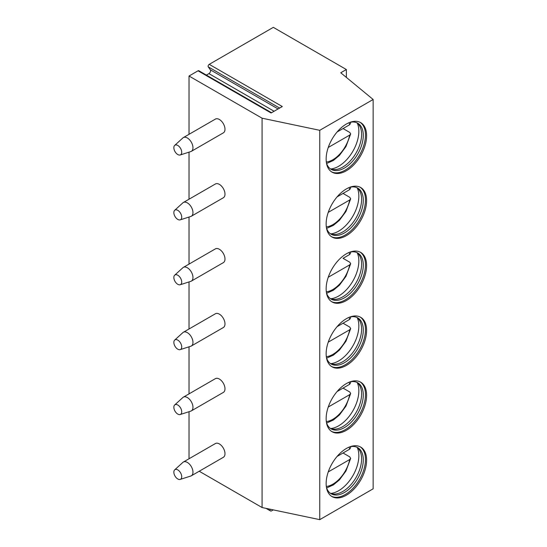 <?xml version="1.0" encoding="UTF-8"?>
<svg xmlns="http://www.w3.org/2000/svg" width="547" height="547" viewBox="0 0 547 547"><rect width="100%" height="100%" fill="white"/><g stroke="black" fill="none" stroke-linecap="round" stroke-linejoin="round"><path stroke-width="0.82" d="M199.217 471.24L262.075 507.527L319.756 519.65L373.15 488.82L373.15 99.486L340.747 72.772L346.367 69.531L273.315 27.35L209.234 64.348A1.586 0.916 -60 0 0 208.257 66.857L210.369 69.859A2.386 1.374 -60 0 1 208.906 73.619L206.369 75.089M273.281 509.886L271.674 510.816A2.386 1.374 -60 0 1 270.478 510.932A2.386 1.374 -60 0 1 270.068 509.209M209.234 64.348L282.286 106.528L271.086 112.99L198.035 70.816A1.586 0.916 -60 0 1 198.828 70.734L271.551 112.723M198.035 70.816L189.023 76.019L262.075 118.193L319.756 130.316L373.15 99.486M189.023 458.769L189.023 411.706M189.023 393.881L189.023 346.819M189.023 328.993L189.023 281.931M189.023 264.105L189.023 217.036M189.023 199.211L189.023 152.148M189.023 134.323L189.023 76.019M346.367 77.407L346.367 69.531M319.756 519.65L319.756 130.316M366.599 460.164A28.608 16.519 -60 0 1 354.114 488.95A28.608 16.519 -60 0 1 332.063 496.614A28.608 16.519 -60 0 1 326.142 483.521A28.608 16.519 -60 0 1 338.627 454.728A28.608 16.519 -60 0 1 360.671 447.063A28.608 16.519 -60 0 1 366.599 460.164M366.599 395.269A28.608 16.519 -60 0 1 354.114 424.062A28.608 16.519 -60 0 1 332.063 431.727A28.608 16.519 -60 0 1 326.142 418.633A28.608 16.519 -60 0 1 338.627 389.84A28.608 16.519 -60 0 1 360.671 382.175A28.608 16.519 -60 0 1 366.599 395.269M366.599 330.381A28.608 16.519 -60 0 1 354.114 359.174A28.608 16.519 -60 0 1 332.063 366.839A28.608 16.519 -60 0 1 326.142 353.745A28.608 16.519 -60 0 1 338.627 324.952A28.608 16.519 -60 0 1 360.671 317.287A28.608 16.519 -60 0 1 366.599 330.381M366.599 265.493A28.608 16.519 -60 0 1 354.114 294.286A28.608 16.519 -60 0 1 332.063 301.951A28.608 16.519 -60 0 1 326.142 288.85A28.608 16.519 -60 0 1 338.627 260.057A28.608 16.519 -60 0 1 360.671 252.393A28.608 16.519 -60 0 1 366.599 265.493M366.599 200.605A28.608 16.519 -60 0 1 354.114 229.398A28.608 16.519 -60 0 1 332.063 237.063A28.608 16.519 -60 0 1 326.142 223.962A28.608 16.519 -60 0 1 338.627 195.17A28.608 16.519 -60 0 1 360.671 187.505A28.608 16.519 -60 0 1 366.599 200.605M366.599 135.711A28.608 16.519 -60 0 1 354.114 164.503A28.608 16.519 -60 0 1 332.063 172.168A28.608 16.519 -60 0 1 326.142 159.074A28.608 16.519 -60 0 1 338.627 130.282A28.608 16.519 -60 0 1 360.671 122.617A28.608 16.519 -60 0 1 366.599 135.711M262.075 507.527L262.075 118.193M191.32 475.801L223.34 457.313A7.945 4.588 -120 0 0 224.988 453.675A7.945 4.588 -120 0 0 221.521 445.675A7.945 4.588 -120 0 0 215.395 443.542L183.368 462.03A7.945 4.588 60 0 1 189.494 464.164A7.945 4.588 60 0 1 192.961 472.164A7.945 4.588 -120 0 1 191.32 475.801A7.945 4.588 -120 0 1 190.794 476.034L180.195 479.418A5.566 3.214 -120 0 0 181.713 476.704A5.566 3.214 60 0 0 179.06 470.878A5.566 3.214 60 0 0 174.678 469.852L182.903 462.372A7.945 4.588 60 0 1 183.368 462.03M191.32 410.906L223.34 392.418A7.945 4.588 -120 0 0 224.988 388.78A7.945 4.588 -120 0 0 221.521 380.787A7.945 4.588 -120 0 0 215.395 378.654L183.368 397.143A7.945 4.588 60 0 1 189.494 399.276A7.945 4.588 60 0 1 192.961 407.269A7.945 4.588 -120 0 1 191.32 410.906A7.945 4.588 -120 0 1 190.794 411.139L180.195 414.53A5.566 3.214 -120 0 0 181.713 411.816A5.566 3.214 60 0 0 179.06 405.983A5.566 3.214 60 0 0 174.678 404.965L182.903 397.484A7.945 4.588 60 0 1 183.368 397.143M191.32 346.019L223.34 327.53A7.945 4.588 -120 0 0 224.988 323.892A7.945 4.588 -120 0 0 221.521 315.892A7.945 4.588 -120 0 0 215.395 313.766L183.368 332.255A7.945 4.588 60 0 1 189.494 334.381A7.945 4.588 60 0 1 192.961 342.381A7.945 4.588 -120 0 1 191.32 346.019A7.945 4.588 -120 0 1 190.794 346.251L180.195 349.636A5.566 3.214 -120 0 0 181.713 346.928A5.566 3.214 60 0 0 179.06 341.096A5.566 3.214 60 0 0 174.678 340.077L182.903 332.597A7.945 4.588 60 0 1 183.368 332.255M191.32 281.131L223.34 262.642A7.945 4.588 -120 0 0 224.988 259.005A7.945 4.588 -120 0 0 221.521 251.005A7.945 4.588 -120 0 0 215.395 248.878L183.368 267.367A7.945 4.588 60 0 1 189.494 269.493A7.945 4.588 60 0 1 192.961 277.493A7.945 4.588 -120 0 1 191.32 281.131A7.945 4.588 -120 0 1 190.794 281.363L180.195 284.748A5.566 3.214 -120 0 0 181.713 282.04A5.566 3.214 60 0 0 179.06 276.208A5.566 3.214 60 0 0 174.678 275.189L182.903 267.702A7.945 4.588 60 0 1 183.368 267.367M191.32 216.243L223.34 197.754A7.945 4.588 -120 0 0 224.988 194.117A7.945 4.588 -120 0 0 221.521 186.117A7.945 4.588 -120 0 0 215.395 183.99L183.368 202.479A7.945 4.588 60 0 1 189.494 204.605A7.945 4.588 60 0 1 192.961 212.605A7.945 4.588 -120 0 1 191.32 216.243A7.945 4.588 -120 0 1 190.794 216.475L180.195 219.86A5.566 3.214 -120 0 0 181.713 217.152A5.566 3.214 60 0 0 179.06 211.32A5.566 3.214 60 0 0 174.678 210.301L182.903 202.814A7.945 4.588 60 0 1 183.368 202.479M191.32 151.355L223.34 132.866A7.945 4.588 -120 0 0 224.988 129.222A7.945 4.588 -120 0 0 221.521 121.229A7.945 4.588 -120 0 0 215.395 119.096L183.368 137.584A7.945 4.588 60 0 1 189.494 139.717A7.945 4.588 60 0 1 192.961 147.711A7.945 4.588 -120 0 1 191.32 151.355A7.945 4.588 -120 0 1 190.794 151.587L180.195 154.972A5.566 3.214 -120 0 0 181.713 152.257A5.566 3.214 60 0 0 179.06 146.432A5.566 3.214 60 0 0 174.678 145.406L182.903 137.926A7.945 4.588 60 0 1 183.368 137.584M180.195 479.418A5.566 3.214 -120 0 1 176.052 477.517A5.566 3.214 -120 0 1 173.85 472.164A5.566 3.214 60 0 1 174.678 469.852M180.195 414.53A5.566 3.214 -120 0 1 176.052 412.629A5.566 3.214 -120 0 1 173.85 407.276A5.566 3.214 60 0 1 174.678 404.965M180.195 349.636A5.566 3.214 -120 0 1 176.052 347.742A5.566 3.214 -120 0 1 173.85 342.388A5.566 3.214 60 0 1 174.678 340.077M180.195 284.748A5.566 3.214 -120 0 1 176.052 282.847A5.566 3.214 -120 0 1 173.85 277.5A5.566 3.214 60 0 1 174.678 275.189M180.195 219.86A5.566 3.214 -120 0 1 176.052 217.959A5.566 3.214 -120 0 1 173.85 212.605A5.566 3.214 60 0 1 174.678 210.301M180.195 154.972A5.566 3.214 -120 0 1 176.052 153.071A5.566 3.214 -120 0 1 173.85 147.717A5.566 3.214 60 0 1 174.678 145.406M360.104 446.755A28.608 16.519 120 0 1 365.478 459.514A28.608 16.519 -60 0 1 353.355 487.91A28.608 16.519 -60 0 1 331.516 496.273M326.463 487.514A26.618 15.371 -60 0 0 331.147 493.791A26.618 15.371 -60 0 0 351.659 486.659A26.618 15.371 -60 0 0 363.283 459.87A26.618 15.371 120 0 0 357.772 447.685A26.618 15.371 120 0 0 349.991 446.769M356.897 447.241A26.618 15.371 120 0 1 358.88 449.217A26.618 15.371 120 0 1 361.594 458.899A26.618 15.371 -60 0 1 352.022 483.357A26.618 15.371 -60 0 1 333.034 493.989A26.618 15.371 -60 0 1 330.333 493.257M330.744 493.428A28.608 16.519 -60 0 0 358.846 455.685A28.608 16.519 120 0 0 357.253 447.514M350.436 446.673L350.668 447.542L349.711 449.149L337.102 456.424L343.037 452.998L349.779 456.895L350.675 458.379L349.711 459.528L328.248 471.924M360.104 381.868A28.608 16.519 120 0 1 365.478 394.619A28.608 16.519 -60 0 1 353.355 423.022A28.608 16.519 -60 0 1 331.516 431.385M326.463 422.619A26.618 15.371 -60 0 0 331.147 428.903A26.618 15.371 -60 0 0 351.659 421.771A26.618 15.371 -60 0 0 363.283 394.982A26.618 15.371 120 0 0 357.772 382.791A26.618 15.371 120 0 0 349.991 381.881M356.897 382.353A26.618 15.371 120 0 1 358.88 384.329A26.618 15.371 120 0 1 361.594 394.004A26.618 15.371 -60 0 1 352.022 418.469A26.618 15.371 -60 0 1 333.034 429.101A26.618 15.371 -60 0 1 330.333 428.369M330.744 428.54A28.608 16.519 -60 0 0 358.846 390.79A28.608 16.519 120 0 0 357.253 382.627M350.436 381.785L350.668 382.654L349.711 384.254L337.102 391.536L343.037 388.11L349.779 392.001L350.675 393.484L349.711 394.64L328.248 407.03M360.104 316.98A28.608 16.519 120 0 1 365.478 329.732A28.608 16.519 -60 0 1 353.355 358.135A28.608 16.519 -60 0 1 331.516 366.497M326.463 357.731A26.618 15.371 -60 0 0 331.147 364.015A26.618 15.371 -60 0 0 351.659 356.883A26.618 15.371 -60 0 0 363.283 330.094A26.618 15.371 120 0 0 357.772 317.903A26.618 15.371 120 0 0 349.991 316.986M356.897 317.465A26.618 15.371 120 0 1 358.88 319.434A26.618 15.371 120 0 1 361.594 329.116A26.618 15.371 -60 0 1 352.022 353.581A26.618 15.371 -60 0 1 333.034 364.206A26.618 15.371 -60 0 1 330.333 363.481M330.744 363.646A28.608 16.519 -60 0 0 358.846 325.903A28.608 16.519 120 0 0 357.253 317.732M350.436 316.898L350.668 317.766L349.711 319.366L337.102 326.648L343.037 323.222L349.779 327.113L350.675 328.597L349.711 329.752L328.248 342.142M360.104 252.092A28.608 16.519 120 0 1 365.478 264.844A28.608 16.519 -60 0 1 353.355 293.247A28.608 16.519 -60 0 1 331.516 301.609M326.463 292.843A26.618 15.371 -60 0 0 331.147 299.127A26.618 15.371 -60 0 0 351.659 291.989A26.618 15.371 -60 0 0 363.283 265.199A26.618 15.371 120 0 0 357.772 253.015A26.618 15.371 120 0 0 349.991 252.099M356.897 252.577A26.618 15.371 120 0 1 358.88 254.546A26.618 15.371 120 0 1 361.594 264.228A26.618 15.371 -60 0 1 352.022 288.693A26.618 15.371 -60 0 1 333.034 299.318A26.618 15.371 -60 0 1 330.333 298.594M330.744 298.758A28.608 16.519 -60 0 0 358.846 261.015A28.608 16.519 120 0 0 357.253 252.844M350.436 252.01L350.668 252.871L349.711 254.478L343.037 258.334A27.815 16.061 120 0 0 343.037 258.328L349.779 262.225L350.675 263.709L349.711 264.857L328.248 277.254M360.104 187.204A28.608 16.519 120 0 1 365.478 199.956A28.608 16.519 -60 0 1 353.355 228.359A28.608 16.519 -60 0 1 331.516 236.714M326.463 227.955A26.618 15.371 -60 0 0 331.147 234.232A26.618 15.371 -60 0 0 351.659 227.101A26.618 15.371 -60 0 0 363.283 200.311A26.618 15.371 120 0 0 357.772 188.127A26.618 15.371 120 0 0 349.991 187.211M356.897 187.683A26.618 15.371 120 0 1 358.88 189.659A26.618 15.371 120 0 1 361.594 199.34A26.618 15.371 -60 0 1 352.022 223.805A26.618 15.371 -60 0 1 333.034 234.431A26.618 15.371 -60 0 1 330.333 233.699M330.744 233.87A28.608 16.519 -60 0 0 358.846 196.127A28.608 16.519 120 0 0 357.253 187.956M350.436 187.115L350.668 187.983L349.711 189.59L337.102 196.872L343.037 193.44L349.779 197.337L350.675 198.821L349.711 199.97L328.248 212.366M360.104 122.309A28.608 16.519 120 0 1 365.478 135.068A28.608 16.519 -60 0 1 353.355 163.464A28.608 16.519 -60 0 1 331.516 171.826M326.463 163.068A26.618 15.371 -60 0 0 331.147 169.344A26.618 15.371 -60 0 0 351.659 162.213A26.618 15.371 -60 0 0 363.283 135.424A26.618 15.371 120 0 0 357.772 123.239A26.618 15.371 120 0 0 349.991 122.323M356.897 122.795A26.618 15.371 120 0 1 358.88 124.771A26.618 15.371 120 0 1 361.594 134.453A26.618 15.371 -60 0 1 352.022 158.91A26.618 15.371 -60 0 1 333.034 169.543A26.618 15.371 -60 0 1 330.333 168.811M330.744 168.982A28.608 16.519 -60 0 0 358.846 131.239A28.608 16.519 120 0 0 357.253 123.068M337.102 131.984L343.037 128.552L349.779 132.449L350.675 133.933L349.711 135.082L328.248 147.478M350.436 122.227L350.668 123.096L349.711 124.702L337.102 131.977M208.906 73.619L274.095 111.253M210.369 69.859L278.081 108.949M208.257 66.857L279.626 108.06M326.313 486.474A24.636 14.222 120 0 0 349.711 459.528M349.711 449.149A24.636 14.222 120 0 0 349.02 447.152M326.313 421.587A24.636 14.222 120 0 0 349.711 394.64M349.711 384.254A24.636 14.222 120 0 0 349.02 382.264M326.313 356.699A24.636 14.222 120 0 0 349.711 329.752M349.711 319.366A24.636 14.222 120 0 0 349.02 317.376M326.313 291.811A24.636 14.222 120 0 0 349.711 264.857M349.711 254.478A24.636 14.222 120 0 0 349.02 252.482M326.313 226.923A24.636 14.222 120 0 0 349.711 199.97M349.711 189.59A24.636 14.222 120 0 0 349.02 187.594M326.313 162.028A24.636 14.222 120 0 0 349.711 135.082M349.711 124.702A24.636 14.222 120 0 0 349.02 122.706M326.607 487.945L333.369 484.922L339.393 479.91L345.936 471.056L350.675 458.379M326.607 423.057L333.369 420.034L339.393 415.016L345.936 406.168L350.675 393.484M326.607 358.169L333.369 355.147L339.393 350.128L345.936 341.273L350.675 328.597M326.607 293.281L333.369 290.259L339.393 285.24L345.936 276.385L350.675 263.709M326.607 228.393L333.369 225.371L339.393 220.352L345.936 211.498L350.675 198.821M326.607 163.498L333.369 160.476L339.393 155.457L345.936 146.61L350.675 133.933M270.478 510.932L266.02 508.361"/></g></svg>
